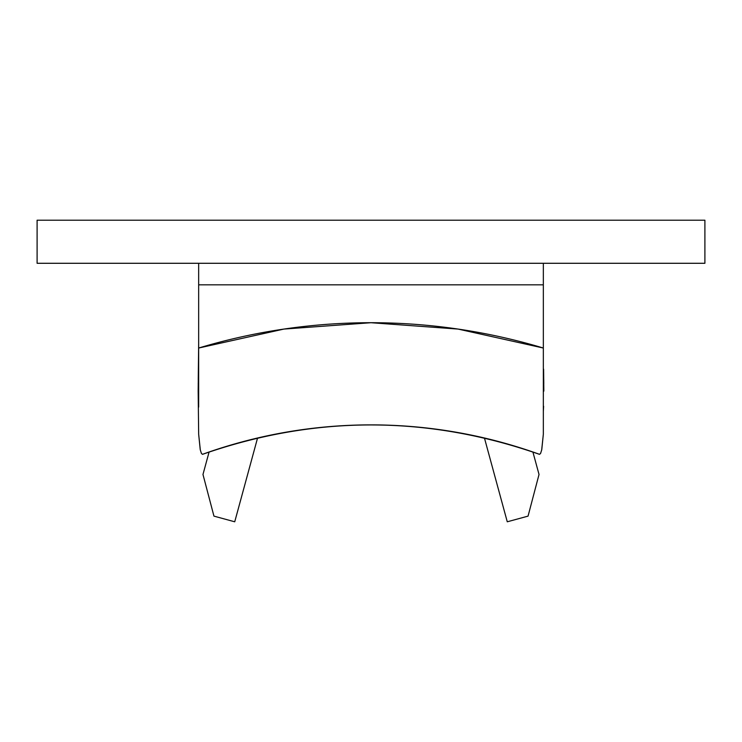 <?xml version="1.0" encoding="UTF-8"?>
<svg xmlns="http://www.w3.org/2000/svg" width="742" height="742" viewBox="0 0 742 742"><rect width="100%" height="100%" fill="white"/><g stroke="black" fill="none" stroke-linecap="round" stroke-linejoin="round"><path stroke-width="1.11" d="M543.617 406.273L543.339 411.411M543.84 391.108L543.608 369.164M543.793 383.531L543.756 379.765M37.1 263.289L704.9 263.289L37.1 263.289L37.1 220.207L37.1 263.289M484.443 438.021L507.268 521.793L484.443 438.021M234.732 521.793L257.557 438.021L234.732 521.793L213.946 516.126L234.732 521.793M704.9 220.207L704.9 263.289L704.9 220.207L37.1 220.207L704.9 220.207M200.219 449.55L198.661 434.209L198.16 391.108L198.661 343.667L198.244 379.765M198.661 406.032L198.207 383.531M541.781 449.55L543.339 434.209L543.339 276.59M541.679 450.014L543.339 434.209L541.679 450.004L540.51 453.594L539.388 454.28A496.825 496.825 0 0 0 202.612 454.28L202.473 454.354C314.821 415.14 427.169 415.14 539.517 454.354L539.388 454.28M198.661 276.59L198.661 373.94L198.661 284.835L543.339 284.835L543.339 348.035L458.092 329.077L371 322.714L283.908 329.077L198.661 348.035A598.989 598.989 0 0 1 543.339 348.035L543.339 434.209L541.697 449.93M198.661 407.089L198.661 373.94M543.339 263.289L543.339 284.835L198.661 284.835L198.661 263.289M202.612 454.28L201.49 453.603L200.321 450.014L198.661 434.209M532.914 452.026L539.026 474.472L528.054 516.126L507.268 521.793L528.054 516.126L539.026 474.472L532.914 452.026M202.974 474.472L213.946 516.126L202.974 474.472L209.086 452.026L202.974 474.472"/></g></svg>

